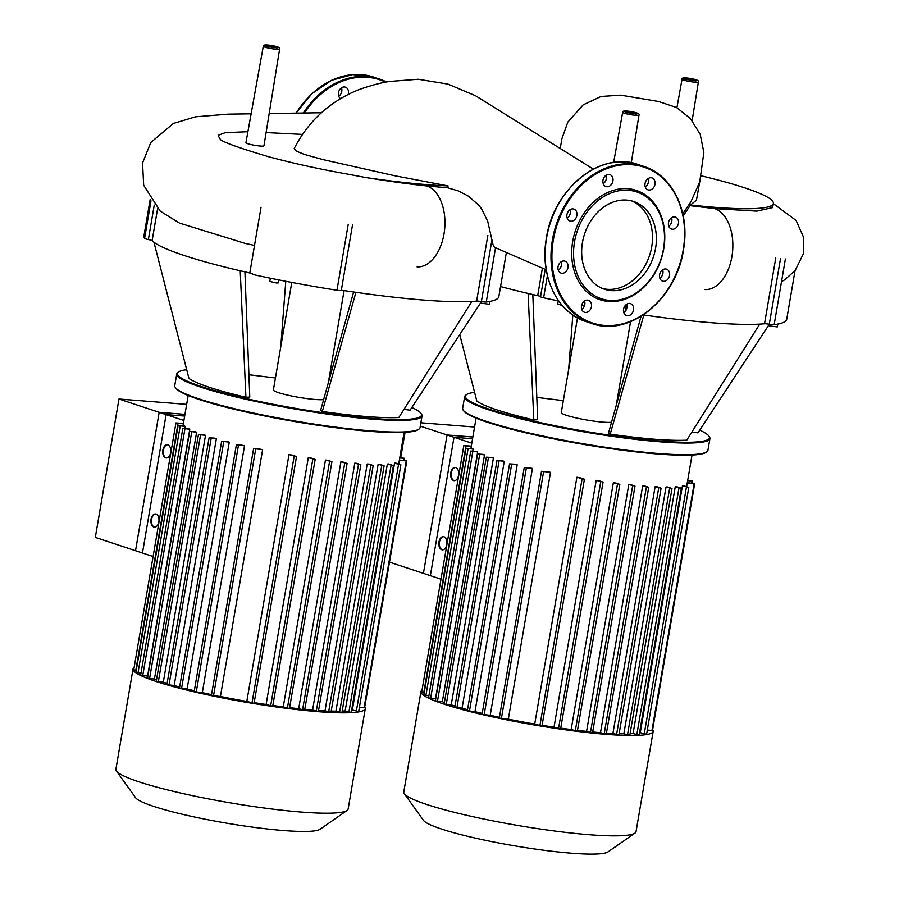 <?xml version="1.0" encoding="UTF-8"?>
<svg xmlns="http://www.w3.org/2000/svg" width="899" height="899" viewBox="0 0 899 899"><rect width="100%" height="100%" fill="white"/><g stroke="black" fill="none" stroke-linecap="round" stroke-linejoin="round"><path stroke-width="1.35" d="M118.971 399.021L166.113 414.608L142.458 552.997L95.316 537.411L118.971 399.021L186.655 404.359M184.655 416.068L166.113 414.608M364.747 706.872A117.803 13.811 -170.3 0 1 365.286 708.626A117.803 13.811 -170.3 0 1 318.504 711.705A117.803 13.811 -170.3 0 1 195.993 692.275A117.803 13.811 -170.3 0 1 133.041 668.935A117.803 13.811 -170.3 0 1 134.131 667.451M365.286 708.626L348.138 808.988A117.803 13.811 -170.3 0 1 347.048 810.449A117.803 13.811 -170.3 0 1 301.356 812.067A117.803 13.811 -170.3 0 1 185.037 794.031A117.803 13.811 -170.3 0 1 116.42 771.027A117.803 13.811 -170.3 0 1 115.892 769.286L133.041 668.935M116.42 771.027L135.603 797.716A94.249 11.046 9.7 0 0 190.487 816.123A94.249 11.046 9.7 0 0 283.545 830.541A94.249 11.046 9.7 0 0 320.1 829.249L347.048 810.449M183.025 425.879L183.374 423.856A109.532 12.844 -170.3 0 1 183.385 423.485L183.385 423.508A109.532 12.844 -170.3 0 1 183.396 423.463L188.172 395.481M185.205 426.441A109.532 12.844 -170.3 0 1 184.711 426.014L178.103 425.564L185.205 426.441L184.857 428.463M189.79 429.25A109.532 12.844 -170.3 0 1 188.891 428.789L182.823 428.385L189.79 429.25L147.593 676.093L140.637 675.228L182.823 428.385M196.634 432.228A109.532 12.844 -170.3 0 1 195.398 431.745L189.678 431.363L196.634 432.228L154.437 679.071L147.481 678.206L189.678 431.363M156.516 679.858A109.532 12.844 -170.3 0 1 154.437 679.071M205.511 435.374A109.532 12.844 -170.3 0 1 203.949 434.858L198.454 434.498L205.511 435.374L163.315 682.217L156.257 681.341L198.454 434.498M167.102 683.42A109.532 12.844 -170.3 0 1 163.315 682.217M216.367 438.678A109.532 12.844 -170.3 0 1 214.49 438.139L209.096 437.791L216.367 438.678L174.17 685.521L166.899 684.622L209.096 437.791M179.643 687.027A109.532 12.844 -170.3 0 1 174.17 685.521M229.279 442.139A109.532 12.844 -170.3 0 1 227.065 441.566L221.66 441.218L229.279 442.139L187.093 688.982L179.463 688.061L221.66 441.218M194.319 690.758A109.532 12.844 -170.3 0 1 187.093 688.982M244.517 445.78A109.532 12.844 -170.3 0 1 241.898 445.185L236.358 444.825L244.517 445.78L202.32 692.623L194.162 691.668L236.358 444.825M211.546 694.646A109.532 12.844 -170.3 0 1 202.32 692.623M262.62 449.657A109.532 12.844 -170.3 0 1 259.474 449.017L253.597 448.623L262.62 449.657L220.424 696.489L211.4 695.466L253.597 448.623M254.069 703.276L296.524 456.58L292.276 455.119A109.532 12.844 -170.3 0 1 289.006 454.568L246.809 701.411A109.532 12.844 -170.3 0 1 220.424 696.489M272.723 706.164L315.167 459.456L311.178 458.085A109.532 12.844 -170.3 0 1 308.301 457.658L266.104 704.501A109.532 12.844 -170.3 0 1 254.451 702.681M289.478 708.412L331.922 461.715L328.034 460.378A109.532 12.844 -170.3 0 1 325.449 460.041L283.264 706.884A109.532 12.844 -170.3 0 1 273.116 705.513M304.649 710.143L347.104 463.446L343.216 462.108A109.532 12.844 -170.3 0 1 340.878 461.861L298.693 708.704A109.532 12.844 -170.3 0 1 289.883 707.704M318.392 711.401L360.836 464.704L356.869 463.333A109.532 12.844 -170.3 0 1 355.835 463.255A109.532 12.844 -170.3 0 1 354.779 463.165L312.582 710.008A109.532 12.844 -170.3 0 1 305.064 709.345M155.729 514.014A6.619 4.034 -85.5 0 0 151.571 519.33A6.619 4.034 -85.5 0 0 154.695 527.185M151.054 519.285A6.619 4.034 94.5 0 1 155.471 513.981A6.619 4.034 94.5 0 1 158.842 521.858A6.619 4.034 94.5 0 1 154.426 527.174A6.619 4.034 94.5 0 1 151.054 519.285M167.551 444.814A6.619 4.034 -85.5 0 0 163.404 450.141A6.619 4.034 -85.5 0 0 166.517 457.984M162.876 450.096A6.619 4.034 94.5 0 1 167.293 444.78A6.619 4.034 94.5 0 1 170.675 452.669A6.619 4.034 94.5 0 1 166.259 457.984A6.619 4.034 94.5 0 1 162.876 450.096M183.902 420.496L159.179 412.315L135.524 550.705L153.1 556.515M184.947 414.349L159.179 412.315M367.208 463.996L373.186 465.502L369.062 464.075A109.532 12.844 -170.3 0 1 367.208 463.996L325.011 710.839A109.532 12.844 -170.3 0 1 318.83 710.468M378.119 464.311L384.109 465.817L379.726 464.322A109.532 12.844 -170.3 0 1 378.119 464.311L335.934 711.154A109.532 12.844 -170.3 0 1 331.214 711.075M387.357 464.086L393.436 465.626L388.66 463.985A109.532 12.844 -170.3 0 1 387.357 464.086L345.16 710.918A109.532 12.844 -170.3 0 1 342.182 711.075M394.537 463.176L400.875 464.794L395.459 462.951A109.532 12.844 -170.3 0 1 394.537 463.176L352.341 710.008A109.532 12.844 -170.3 0 1 351.633 710.154M399.392 460.03L406.786 460.929L399.325 460.412A109.532 12.844 -170.3 0 1 399.325 460.412L398.707 464.019M399.797 457.613L404.617 458.31L399.74 458.007M406.786 460.929L364.589 707.771L359.398 707.434M360.836 464.704L354.779 463.165M347.104 463.446L340.878 461.861M331.922 461.715L325.449 460.041M315.167 459.456L308.301 457.658M296.524 456.58L289.006 454.568M183.374 423.856L175.934 422.946L183.396 423.463M358.42 711.491L352.341 710.008M350.981 712.323L345.16 710.918M341.654 712.525L335.934 711.154M330.742 712.199L325.011 710.839M318.639 711.547L312.582 710.008M304.907 710.289L298.693 708.704M289.736 708.558L283.264 706.884M272.981 706.299L266.104 704.501M254.327 703.423L246.809 701.411M140.997 673.126L135.906 672.407L178.103 425.564M136.266 670.306L133.737 669.789L175.934 422.946M420.294 426.126L454.006 437.274L430.351 575.663L389.481 562.145M472.559 438.734L454.006 437.274M474.56 427.025L420.867 422.788M400.718 457.692L405.056 432.34M245.921 142.716A9.147 1.068 9.7 0 0 247.708 143.694A9.147 1.068 9.7 0 0 257.698 145.762A9.147 1.068 9.7 0 0 263.958 145.795L279.623 49.029A8.282 0.966 -170.3 0 1 276.33 49.243A8.282 0.966 -170.3 0 1 264.902 47.119A8.282 0.966 -170.3 0 1 263.295 46.242L245.921 142.716M683.218 215.951L690.477 204.983L696.444 200.185L699.748 181.812L690.938 201.747L682.768 213.782M771.69 205.511L772.668 207.579L756.823 211.13L714.638 208.613L690.331 205.691M690.477 204.983A147.335 17.283 9.7 0 0 773.365 203.466A147.335 17.283 9.7 0 0 700.815 175.721M294.175 148.582L296.31 151.099L304.031 154.302L322.763 159.55L395.189 175.844L448.039 185.891L447.758 187.801L458.479 190.97L468.401 196.162L478.762 205.208L481.594 208.849L487.708 221.278L493.045 244.798L494.428 247.27L546.232 269.79M447.758 187.801L426.744 185.947C408.494 184.003 388.177 181.205 365.803 177.541A147.335 17.283 9.7 0 0 448.039 185.891M365.803 177.541L347.834 174.159C318.976 169.012 292.49 163.191 268.374 156.662C239.977 148.223 223.952 142.503 220.311 139.525M220.48 139.637L218.322 135.94L218.929 134.996L225.267 132.67L247.899 131.715M266.093 132.569L302.57 134.423M323.64 399.583A26.476 3.102 -170.3 0 1 315.077 399.471A26.476 3.102 -170.3 0 1 287.545 395.099A26.476 3.102 -170.3 0 1 273.408 389.863L291.77 282.421M178.643 371.928L177.89 372.456A124.422 14.586 9.7 0 0 176.743 374.006A124.422 14.586 9.7 0 0 243.224 398.662A124.422 14.586 9.7 0 0 372.624 419.181A124.422 14.586 9.7 0 0 422.036 415.934A124.422 14.586 9.7 0 0 421.462 414.091L420.923 413.338A123.759 14.508 -170.3 0 1 372.343 418.406A123.759 14.508 -170.3 0 1 237.325 396.504A123.759 14.508 -170.3 0 1 178.643 371.928A123.759 14.508 -170.3 0 1 186.7 369.703M422.036 415.934L420.047 427.598A124.422 14.586 -170.3 0 1 418.889 429.149A124.422 14.586 -170.3 0 1 370.635 430.846A124.422 14.586 -170.3 0 1 247.787 411.798A124.422 14.586 -170.3 0 1 175.316 387.514A124.422 14.586 -170.3 0 1 174.743 385.66L176.743 374.006M175.316 387.514L175.856 388.256A123.759 14.508 9.7 0 0 247.933 412.427A123.759 14.508 9.7 0 0 370.13 431.363A123.759 14.508 9.7 0 0 418.136 429.677L418.889 429.149M270.363 278.207L269.801 281.443L276.577 283.005L278.285 282.893L278.791 279.904M481.156 301.513L480.943 302.806L481.774 303.266L489.416 304.255L489.91 301.412M411.832 407.494A123.759 14.508 -170.3 0 1 420.923 413.338M481.055 302.154L410.056 410.202L404.011 409.326M275.431 377.962L248.911 374.737M244.921 271.858L249.776 397.066L245.91 397.279C215.636 390.11 196.645 383.828 188.947 378.445L153.954 242.247A173.406 20.329 9.7 0 0 240.224 270.779A173.406 20.329 9.7 0 0 249.798 272.97A4.967 0.584 -170.3 0 1 252.641 273.959M322.303 411.506L355.925 292.321A173.406 20.329 9.7 0 0 471.84 301.446L398.853 417.529C381.738 418.293 356.218 416.282 322.303 411.506L320.662 410.259L353.622 291.984M245.91 397.279L240.224 270.779M280.758 346.845L285.781 281.275M348.183 224.559L336.956 290.253A4.967 0.584 9.7 0 0 341.294 290.523A4.967 0.584 -170.3 0 1 345.373 290.759A173.406 20.329 9.7 0 0 355.925 292.321M336.956 290.253A180.025 21.115 -170.3 0 1 255.709 275.128A4.967 0.584 9.7 0 1 252.63 274.049A4.967 0.584 9.7 0 0 252.63 274.049M150.998 200.882L144.582 238.381A4.967 0.584 9.7 0 0 148.369 239.55A4.967 0.584 -170.3 0 1 152.111 240.674A173.406 20.329 9.7 0 0 153.954 242.247M144.582 238.381A180.025 21.115 -170.3 0 1 143.93 235.965L150.144 199.612M506.362 252.585L498.833 296.625A180.025 21.115 -170.3 0 1 486.269 302.008L495.495 248.023M471.84 301.446A173.406 20.329 9.7 0 0 476.627 301.098A4.967 0.584 -170.3 0 1 481.392 301.558A4.967 0.584 9.7 0 0 486.269 302.008M602.588 288.523A46.231 36.275 108.3 0 0 607.387 289.309A46.231 36.275 108.3 0 0 650.46 252.484A46.231 36.275 108.3 0 0 631.559 200.882M611.286 290.602A46.231 36.275 108.3 0 0 654.686 252.507A46.231 36.275 108.3 0 0 633.537 201.455A46.231 36.275 108.3 0 0 626.76 200.095A46.231 36.275 108.3 0 0 583.361 238.179A46.231 36.275 108.3 0 0 604.51 289.242A46.231 36.275 108.3 0 0 611.286 290.602M627.873 188.723A57.581 45.175 108.3 0 0 572.697 241.505A57.581 45.175 108.3 0 0 608.612 301.457A57.581 45.175 108.3 0 0 663.777 248.675A57.581 45.175 108.3 0 0 627.873 188.723M628.435 190.273A56.255 44.141 108.3 0 0 574.528 241.842A56.255 44.141 108.3 0 0 609.612 300.412A56.255 44.141 108.3 0 0 663.518 248.854A56.255 44.141 108.3 0 0 628.435 190.273M606.038 175.271A6.293 4.933 -71.7 0 1 606.297 178.789A6.293 4.933 -71.7 0 1 603.24 183.711M612.927 180.98A6.293 4.933 108.3 0 0 609.927 174.62A6.293 4.933 108.3 0 0 602.982 180.193A6.293 4.933 108.3 0 0 605.982 186.554A6.293 4.933 108.3 0 0 612.927 180.98M576.169 210.984A6.293 4.933 108.3 0 0 573.888 209.085A6.293 4.933 108.3 0 0 568.011 211.827A6.293 4.933 108.3 0 0 567.651 219.131A6.293 4.933 108.3 0 0 569.944 221.03A6.293 4.933 108.3 0 0 575.809 218.288A6.293 4.933 108.3 0 0 576.169 210.984M564.066 260.968A6.293 4.933 108.3 0 0 558.167 266.149A6.293 4.933 108.3 0 0 561.043 273.094A6.293 4.933 108.3 0 0 561.965 273.285A6.293 4.933 108.3 0 0 567.865 268.104A6.293 4.933 108.3 0 0 564.988 261.16A6.293 4.933 108.3 0 0 564.066 260.968M584.552 300.963A6.293 4.933 -71.7 0 1 582.619 308.717A6.293 4.933 -71.7 0 1 581.754 309.413M583.687 301.648A6.293 4.933 108.3 0 0 581.406 307.716A6.293 4.933 108.3 0 0 584.496 312.256A6.293 4.933 108.3 0 0 589.238 310.908A6.293 4.933 108.3 0 0 591.531 304.851A6.293 4.933 108.3 0 0 588.44 300.311A6.293 4.933 108.3 0 0 583.687 301.648M626.614 304.278A6.293 4.933 -71.7 0 1 626.884 307.795A6.293 4.933 -71.7 0 1 623.827 312.717M623.558 309.2A6.293 4.933 108.3 0 0 626.558 315.56A6.293 4.933 108.3 0 0 633.503 309.986A6.293 4.933 108.3 0 0 630.502 303.626A6.293 4.933 108.3 0 0 623.558 309.2M662.653 269.801A6.293 4.933 -71.7 0 1 659.866 278.252M660.304 279.196A6.293 4.933 108.3 0 0 662.597 281.095A6.293 4.933 108.3 0 0 668.474 278.353A6.293 4.933 108.3 0 0 668.834 271.048A6.293 4.933 108.3 0 0 666.541 269.149A6.293 4.933 108.3 0 0 660.675 271.891A6.293 4.933 108.3 0 0 660.304 279.196M671.553 217.738A6.293 4.933 -71.7 0 1 668.766 226.177M672.418 229.211A6.293 4.933 108.3 0 0 678.318 224.031A6.293 4.933 108.3 0 0 675.441 217.086A6.293 4.933 108.3 0 0 674.52 216.895A6.293 4.933 108.3 0 0 668.62 222.075A6.293 4.933 108.3 0 0 671.497 229.02A6.293 4.933 108.3 0 0 672.418 229.211M648.1 178.575A6.293 4.933 -71.7 0 1 646.167 186.34A6.293 4.933 -71.7 0 1 645.313 187.026M652.786 188.52A6.293 4.933 108.3 0 0 655.079 182.463A6.293 4.933 108.3 0 0 651.989 177.923A6.293 4.933 108.3 0 0 647.246 179.272A6.293 4.933 108.3 0 0 644.954 185.329A6.293 4.933 108.3 0 0 648.044 189.869A6.293 4.933 108.3 0 0 652.786 188.52M561.1 261.811A6.293 4.933 -71.7 0 1 558.301 270.251M570 209.737A6.293 4.933 -71.7 0 1 567.202 218.187M340.463 98.609A6.293 4.933 -71.7 0 1 338.462 92.743A6.293 4.933 -71.7 0 1 345.407 87.158A6.293 4.933 -71.7 0 1 348.407 93.518A6.293 4.933 -71.7 0 1 348.216 94.361M338.721 96.26A6.293 4.933 108.3 0 0 341.777 91.327A6.293 4.933 108.3 0 0 341.519 87.81M611.534 422.249A26.476 3.102 -170.3 0 1 602.982 422.137A26.476 3.102 -170.3 0 1 575.45 417.765A26.476 3.102 -170.3 0 1 561.302 412.529L577.484 317.853M466.547 394.594L465.783 395.122A124.422 14.586 9.7 0 0 464.637 396.673A124.422 14.586 9.7 0 0 531.129 421.328A124.422 14.586 9.7 0 0 660.529 441.847A124.422 14.586 9.7 0 0 709.929 438.6A124.422 14.586 9.7 0 0 709.367 436.757L708.828 436.004A123.759 14.508 -170.3 0 1 660.248 441.072A123.759 14.508 -170.3 0 1 525.218 419.17A123.759 14.508 -170.3 0 1 466.547 394.594A123.759 14.508 -170.3 0 1 474.593 392.369M709.929 438.6L707.94 450.264A124.422 14.586 -170.3 0 1 706.794 451.815A124.422 14.586 -170.3 0 1 658.529 453.512A124.422 14.586 -170.3 0 1 535.68 434.464A124.422 14.586 -170.3 0 1 463.21 410.18A124.422 14.586 -170.3 0 1 462.648 408.326L464.637 396.673M463.21 410.18L463.749 410.922A123.759 14.508 9.7 0 0 535.838 435.094A123.759 14.508 9.7 0 0 658.034 454.029A123.759 14.508 9.7 0 0 706.03 452.343L706.794 451.815M769.061 324.179L768.836 325.472L769.679 325.932L777.32 326.921L777.804 324.078M558.257 300.873L557.706 304.109L562.178 305.379M699.725 430.16A123.759 14.508 -170.3 0 1 708.828 436.004M768.948 324.82L697.95 432.868L691.904 431.992M563.336 400.628L536.815 397.403M532.815 294.524L537.681 419.732L533.804 419.945C503.53 412.776 484.539 406.494 476.841 401.111L459.749 334.574M610.207 434.161L643.83 314.987A173.406 20.329 9.7 0 0 759.745 324.112L686.746 440.195C669.631 440.959 644.122 438.948 610.207 434.161L608.556 432.925L641.066 316.291M533.804 419.945L528.118 293.445A173.406 20.329 9.7 0 0 537.703 295.636A4.967 0.584 -170.3 0 1 540.535 296.625M500.552 286.556A173.406 20.329 9.7 0 0 528.118 293.445M568.651 369.511L572.832 314.987M643.235 314.897A173.406 20.329 9.7 0 0 643.83 314.987M584.406 305.975A180.025 21.115 -170.3 0 1 581.586 305.446M558.717 300.974A180.025 21.115 -170.3 0 1 543.603 297.794L547.401 275.566M540.524 296.715L545.21 269.329L540.535 296.681A4.967 0.584 9.7 0 0 540.524 296.715A4.967 0.584 9.7 0 0 543.603 297.794M795.031 270.689L786.726 319.291A180.025 21.115 -170.3 0 1 774.163 324.674L785.389 258.979M759.745 324.112A173.406 20.329 9.7 0 0 764.532 323.764A4.967 0.584 -170.3 0 1 769.297 324.224A4.967 0.584 9.7 0 0 774.163 324.674M652.64 729.539A117.803 13.811 -170.3 0 1 653.191 731.292A117.803 13.811 -170.3 0 1 606.409 734.371A117.803 13.811 -170.3 0 1 483.898 714.941A117.803 13.811 -170.3 0 1 420.946 691.601A117.803 13.811 -170.3 0 1 422.036 690.117M653.191 731.292L636.031 831.654A117.803 13.811 -170.3 0 1 634.941 833.115A117.803 13.811 -170.3 0 1 589.25 834.721A117.803 13.811 -170.3 0 1 472.941 816.697A117.803 13.811 -170.3 0 1 404.325 793.693A117.803 13.811 -170.3 0 1 403.786 791.952L420.946 691.601M404.325 793.693L423.496 820.382A94.249 11.046 9.7 0 0 478.392 838.789A94.249 11.046 9.7 0 0 571.438 853.207A94.249 11.046 9.7 0 0 607.994 851.915L634.941 833.115M470.93 448.545L471.267 446.522A109.532 12.844 -170.3 0 1 471.29 446.151L471.29 446.174M471.267 446.522L463.828 445.612L471.29 446.129A109.532 12.844 -170.3 0 1 471.29 446.129L476.077 418.147M473.099 449.107A109.532 12.844 -170.3 0 1 472.604 448.68L466.008 448.23L473.099 449.107L472.762 451.129M477.684 451.916A109.532 12.844 -170.3 0 1 476.796 451.444L470.728 451.051L477.684 451.916L435.498 698.759L428.531 697.894L470.728 451.051M484.527 454.894A109.532 12.844 -170.3 0 1 483.291 454.411L477.571 454.029L484.527 454.894L442.342 701.737L435.386 700.872L477.571 454.029M444.409 702.524A109.532 12.844 -170.3 0 1 442.342 701.737M493.416 458.041A109.532 12.844 -170.3 0 1 491.854 457.524L486.348 457.164L493.416 458.041L451.219 704.883L444.151 704.007L486.348 457.164M455.006 706.086A109.532 12.844 -170.3 0 1 451.219 704.883M504.272 461.344A109.532 12.844 -170.3 0 1 502.395 460.805L496.99 460.457L504.272 461.344L462.075 708.187L454.793 707.288L496.99 460.457M467.536 709.693A109.532 12.844 -170.3 0 1 462.075 708.187M517.183 464.805A109.532 12.844 -170.3 0 1 514.958 464.232L509.553 463.884L517.183 464.805L474.987 711.648L467.368 710.727L509.553 463.884M482.212 713.424A109.532 12.844 -170.3 0 1 474.987 711.648M532.41 468.446A109.532 12.844 -170.3 0 1 529.792 467.851L524.252 467.491L532.41 468.446L490.213 715.289L482.055 714.334L524.252 467.491M499.439 717.312A109.532 12.844 -170.3 0 1 490.213 715.289M550.514 472.323A109.532 12.844 -170.3 0 1 547.379 471.683L541.49 471.29L550.514 472.323L508.328 719.155L499.305 718.132L541.49 471.29M541.973 725.942L584.417 479.246L580.17 477.785A109.532 12.844 -170.3 0 1 576.9 477.234L534.714 724.077A109.532 12.844 -170.3 0 1 508.328 719.155M560.616 728.831L603.072 482.122L599.082 480.751A109.532 12.844 -170.3 0 1 596.194 480.324L554.009 727.167A109.532 12.844 -170.3 0 1 542.355 725.347M577.372 731.078L619.827 484.381L615.939 483.044A109.532 12.844 -170.3 0 1 613.354 482.707L571.157 729.55A109.532 12.844 -170.3 0 1 561.01 728.179M592.542 732.809L634.997 486.112L631.109 484.775A109.532 12.844 -170.3 0 1 628.783 484.527L586.586 731.37A109.532 12.844 -170.3 0 1 577.776 730.37M606.286 734.067L648.741 487.37L644.774 485.999A109.532 12.844 -170.3 0 1 643.729 485.921A109.532 12.844 -170.3 0 1 642.684 485.831L600.487 732.674A109.532 12.844 -170.3 0 1 592.969 732.011M443.623 536.681A6.619 4.034 -85.5 0 0 439.476 541.996A6.619 4.034 -85.5 0 0 442.589 549.851M438.948 541.951A6.619 4.034 94.5 0 1 443.364 536.647A6.619 4.034 94.5 0 1 446.747 544.524A6.619 4.034 94.5 0 1 442.33 549.84A6.619 4.034 94.5 0 1 438.948 541.951M455.456 467.48A6.619 4.034 -85.5 0 0 451.298 472.795A6.619 4.034 -85.5 0 0 454.422 480.65M450.781 472.762A6.619 4.034 94.5 0 1 455.197 467.446A6.619 4.034 94.5 0 1 458.569 475.335A6.619 4.034 94.5 0 1 454.152 480.65A6.619 4.034 94.5 0 1 450.781 472.762M471.795 443.162L447.073 434.981L423.418 573.371L440.993 579.181M472.852 437.015L447.073 434.981M655.113 486.662L661.091 488.168L656.967 486.741A109.532 12.844 -170.3 0 1 655.113 486.662L612.916 733.505A109.532 12.844 -170.3 0 1 606.724 733.135M666.024 486.977L672.003 488.483L667.62 486.988A109.532 12.844 -170.3 0 1 666.024 486.977L623.827 733.82A109.532 12.844 -170.3 0 1 619.108 733.741M675.25 486.752L681.341 488.292L676.554 486.651A109.532 12.844 -170.3 0 1 675.25 486.752L633.065 733.584A109.532 12.844 -170.3 0 1 630.087 733.741M682.431 485.842L688.78 487.46L683.352 485.617A109.532 12.844 -170.3 0 1 682.431 485.842L640.245 732.674A109.532 12.844 -170.3 0 1 639.537 732.82M692.016 455.063L687.229 483.055A109.532 12.844 -170.3 0 1 687.218 483.078L686.611 486.685M687.701 480.28L692.511 480.976L687.634 480.673M687.286 482.696L694.691 483.595L687.218 483.078M694.691 483.595L652.494 730.438L647.302 730.1M648.741 487.37L642.684 485.831M634.997 486.112L628.783 484.527M619.827 484.381L613.354 482.707M603.072 482.122L596.194 480.324M584.417 479.246L576.9 477.234M646.325 734.157L640.245 732.674M638.886 734.989L633.065 733.584M629.547 735.191L623.827 733.82M618.636 734.865L612.916 733.505M606.544 734.202L600.487 732.674M592.801 732.955L586.586 731.37M577.63 731.224L571.157 729.55M560.875 728.965L554.009 727.167M542.221 726.089L534.714 724.077M428.89 695.792L423.811 695.073L466.008 448.23M424.171 692.972L421.631 692.455L463.828 445.612M403.741 460.367L404.089 458.344M364.073 707.805L406.258 460.962M356.33 711.334L398.527 464.491M196.24 692.14L238.437 445.308M181.553 688.544L223.739 441.701M168.978 685.105L211.175 438.262M213.49 695.95L255.676 449.107M158.336 681.824L200.533 434.981M316.291 711.233L358.487 464.39M302.558 709.974L344.744 463.142M287.377 708.243L329.573 461.412M270.621 705.996L312.818 459.153M251.978 703.119L294.164 456.276M149.571 678.689L191.757 431.846M142.716 675.7L184.913 428.868M137.996 672.89L180.193 426.047M135.816 670.272L178.013 423.429M348.891 712.154L391.087 465.311M339.564 712.356L381.749 465.513M328.641 712.03L370.838 465.188M682.049 79.202C681.341 78.224 682.734 77.808 686.218 77.943C695.466 79.101 699.512 80.46 698.388 82A8.282 0.966 -170.3 0 1 695.096 82.214A8.282 0.966 -170.3 0 1 683.667 80.09A8.282 0.966 -170.3 0 1 682.049 79.202L676.913 107.734M694.534 80.674A6.956 0.82 9.7 0 0 695.938 79.753A6.956 0.82 9.7 0 0 686.342 77.966A6.956 0.82 9.7 0 0 684.937 78.887A6.956 0.82 9.7 0 0 694.534 80.674M695.669 79.73A6.619 0.775 -170.3 0 1 694.331 80.607A6.619 0.775 -170.3 0 1 685.207 78.91A6.619 0.775 -170.3 0 1 686.544 78.033A6.619 0.775 -170.3 0 1 695.669 79.73M692.163 80.359A5.293 0.618 9.7 0 0 688.454 79.73M638.987 115.106A8.282 0.966 -170.3 0 1 635.694 115.319A8.282 0.966 -170.3 0 1 624.266 113.195A8.282 0.966 -170.3 0 1 622.659 112.308C621.951 111.33 623.333 110.903 626.828 111.049C636.065 112.206 640.122 113.566 638.987 115.106L631.109 163.787M635.132 113.78A6.956 0.82 9.7 0 0 636.548 112.858A6.956 0.82 9.7 0 0 626.94 111.071A6.956 0.82 9.7 0 0 625.535 111.993A6.956 0.82 9.7 0 0 635.132 113.78M636.278 112.836A6.619 0.775 -170.3 0 1 634.941 113.712A6.619 0.775 -170.3 0 1 625.805 112.015A6.619 0.775 -170.3 0 1 627.142 111.139A6.619 0.775 -170.3 0 1 636.278 112.836M632.772 113.465A5.293 0.618 9.7 0 0 629.064 112.825M275.768 47.703A6.956 0.82 9.7 0 0 277.184 46.782A6.956 0.82 9.7 0 0 267.576 44.995A6.956 0.82 9.7 0 0 266.171 45.916A6.956 0.82 9.7 0 0 275.768 47.703M276.914 46.759A6.619 0.775 -170.3 0 1 275.566 47.636A6.619 0.775 -170.3 0 1 266.441 45.939A6.619 0.775 -170.3 0 1 267.778 45.062A6.619 0.775 -170.3 0 1 276.914 46.759M273.408 47.389A5.293 0.618 9.7 0 0 269.7 46.759M714.638 208.613A40.949 24.936 94.5 0 1 732.382 253.361A40.949 24.936 94.5 0 1 704.973 289.557M426.744 185.947A40.949 24.936 94.5 0 1 444.477 230.695A40.949 24.936 94.5 0 1 417.069 266.891M152.111 240.674L157.583 208.68M154.246 205.107L148.369 239.55M261.036 207.276L249.798 272.97M487.865 235.403L476.627 301.098M481.392 301.558L491.922 239.977M352.52 224.829L341.294 290.523M625.85 162.045A82.73 64.908 108.3 0 0 546.581 237.875A82.73 64.908 108.3 0 0 586.036 321.572L591.879 323.505A82.73 64.908 108.3 0 0 604.004 325.944A82.73 64.908 108.3 0 0 683.262 250.203M586.036 321.572C556.964 312.717 539.422 275.454 546.446 237.808C553.503 188.734 601.004 150.538 637.975 164.483A82.73 64.908 108.3 0 0 631.267 162.753M552.424 239.808A82.73 64.908 108.3 0 0 591.879 323.505C628.862 337.451 676.363 299.255 683.409 250.18C690.432 212.535 672.901 175.271 643.819 166.416A82.73 64.908 108.3 0 0 631.694 163.978A82.73 64.908 108.3 0 0 552.424 239.808M683.285 250.113A82.73 64.908 108.3 0 0 643.819 166.416L637.975 164.483M631.975 164.753A82.067 64.391 108.3 0 0 553.334 239.977A82.067 64.391 108.3 0 0 604.51 325.427A82.067 64.391 108.3 0 0 683.15 250.203A82.067 64.391 108.3 0 0 631.975 164.753M295.985 113.128L311.987 93.608L331.562 80.303L352.768 74.583L373.456 77.022L386.469 81.944A82.73 64.908 108.3 0 0 379.299 78.955A82.73 64.908 108.3 0 0 367.174 76.516A82.73 64.908 108.3 0 0 303.289 113.016M373.456 77.022A82.73 64.908 108.3 0 0 361.331 74.595A82.73 64.908 108.3 0 0 296.142 113.128M385.514 82.146A82.067 64.391 108.3 0 0 367.455 77.303A82.067 64.391 108.3 0 0 304.401 113.004M542.412 268.071L537.703 295.636M775.758 258.069L764.532 323.764M769.297 324.224L780.523 258.53M626.288 304.514L625.075 311.627M691.634 483.033L691.983 481.01M651.966 730.471L694.163 483.628M644.235 734L686.42 487.157M484.145 714.806L526.342 467.974M469.447 711.21L511.643 464.367M456.883 707.771L499.069 460.929M501.384 718.616L543.58 471.773M446.241 704.49L488.438 457.647M604.195 733.899L646.381 487.056M590.452 732.64L632.649 485.808M575.281 730.909L617.478 484.078M558.526 728.662L600.723 481.819M539.872 725.785L582.069 478.942M437.465 701.355L479.661 454.512M430.621 698.366L472.807 451.534M425.89 695.556L468.087 448.713M423.721 692.938L465.918 446.095M636.795 734.82L678.981 487.977M627.457 735.022L669.654 488.179M616.545 734.697L658.731 487.854M399.325 460.389L404.112 432.397M404.258 460.412L404.617 458.31M393.436 465.626L351.239 712.457M384.109 465.817L341.912 712.66M373.186 465.502L330.989 712.334M400.875 464.794L358.679 711.637M684.993 79.719L684.611 78.629L696.163 80.607L695.433 81.506M625.603 112.825L625.21 111.734L636.773 113.712L636.043 114.611M279.623 49.029C280.758 47.49 276.701 46.141 267.464 44.972C263.969 44.838 262.575 45.253 263.295 46.242M266.239 46.759L265.846 45.658L277.398 47.636L276.667 48.535M699.748 181.812L703.861 152.448L700.186 134.277L690.398 118.511L676.576 107.543L658.529 101.486L620.715 95.148L601.004 96.485L583.125 104.891L567.797 122.129L561.909 138.761L560.234 148.402M772.668 207.579L773.365 203.466M606.409 177.238L604.858 176.283M593.34 169.124L475.593 95.777L447.859 84.079L418.17 79.258L388.604 81.528C384.963 82.472 378.232 82.843 359.049 89.597L359.049 89.597C330.079 101.194 308.447 120.859 294.164 148.605M613.635 162.449L622.659 112.308M698.388 82L692.14 120.556M254.507 245.438L245 243.348L179.44 223.076L160.213 211.119L143.671 185.228L142.559 162.989L150.774 142.536L173.35 123.455L195.555 116.803L228.189 114.151L251.124 113.813M269.172 113.532L321.415 112.746M773.342 203.657L796.121 220.457L803.684 237.516L803.335 253.9L795.121 270.577L784.726 279.769L781.523 281.645M328.337 382.693L344.081 290.591M616.242 405.359L630.559 321.628M692.151 483.078L692.511 480.976M681.341 488.292L639.144 735.124M672.003 488.483L629.806 735.326M661.091 488.168L618.894 735M688.78 487.46L646.583 734.303"/></g></svg>
